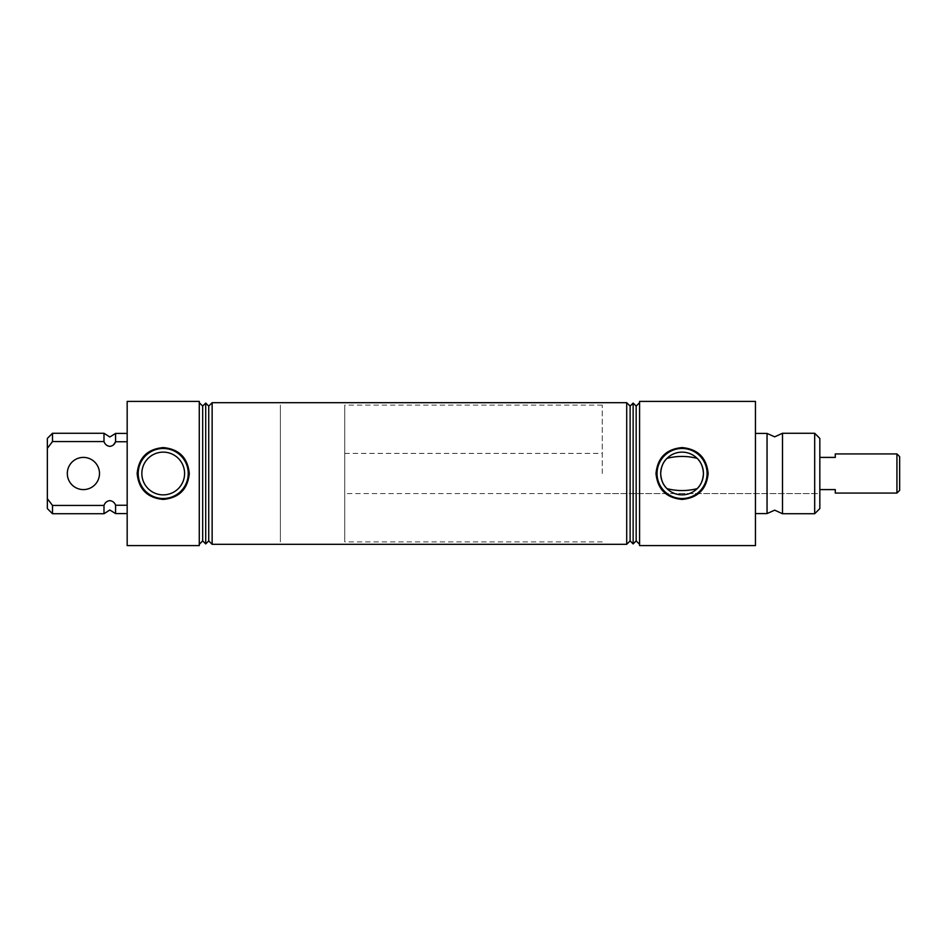 <?xml version="1.0" encoding="UTF-8"?>
<svg xmlns="http://www.w3.org/2000/svg" width="947" height="947" viewBox="0 0 947 947"><rect width="100%" height="100%" fill="white"/><g stroke="black" fill="none" stroke-linecap="round" stroke-linejoin="round"><path stroke-width="0.71" stroke-dasharray="4.74 3.55" d="M115.581 513.57L115.581 505.236L127.17 505.236L127.17 433.43L127.17 441.764L115.581 441.764L115.581 433.43M103.992 513.736L103.992 505.438C104.987 502.62 106.928 501.01 109.828 500.62C112.646 500.975 114.563 502.514 115.581 505.236M782.494 513.736L782.494 433.264M113.415 444.924L109.828 446.38C106.928 445.99 104.987 444.392 103.992 441.562L103.992 433.264M184.594 473.5A21.367 21.367 0 0 0 163.227 452.133A21.367 21.367 0 0 0 141.849 473.5A21.367 21.367 0 0 0 163.227 494.867A21.367 21.367 0 0 0 184.594 473.5M697.146 458.348A21.367 21.367 0 0 0 666.996 458.348M99.494 473.5A16.099 16.099 0 0 0 83.395 457.401A16.099 16.099 0 0 0 67.308 473.5A16.099 16.099 0 0 0 83.395 489.599A16.099 16.099 0 0 0 99.494 473.5A16.099 16.099 0 0 0 83.395 457.401A16.099 16.099 0 0 0 67.308 473.5A16.099 16.099 0 0 0 83.395 489.599A16.099 16.099 0 0 0 99.494 473.5A16.099 16.099 0 0 0 83.395 457.401A16.099 16.099 0 0 0 67.308 473.5A16.099 16.099 0 0 0 83.395 489.599A16.099 16.099 0 0 0 99.494 473.5M819.83 508.586L819.83 438.414M814.68 433.264L814.68 513.736M280.383 473.5L280.383 405.103L280.383 473.5M602.245 473.5L602.245 405.103L602.245 473.5M127.17 545.602L127.17 401.398M199.272 545.602L199.272 401.398M208.731 406.097L208.731 540.903M212.14 402.688L212.14 544.312M205.712 403.079L205.712 543.921M202.682 406.097L202.682 540.903M639.58 545.602L639.58 401.398M755.457 545.602L755.457 401.398M767.046 513.57L767.046 433.43M630.122 540.903L630.122 406.097M626.713 544.312L626.713 402.688M633.141 543.921L633.141 403.079M636.171 540.903L636.171 406.097M52.499 513.736L52.499 505.438L47.35 498.655L47.35 508.586M103.992 505.438L52.499 505.438M819.83 473.5L819.83 493.588L819.83 473.5M47.35 438.414L47.35 498.655M103.992 441.562L52.499 441.562L52.499 433.264M127.17 441.764L127.17 505.236M666.996 488.652A21.367 21.367 0 0 0 697.146 488.652M896.939 453.921L896.939 493.067M835.278 493.079L835.278 489.599L819.83 489.599M344.755 405.138L344.755 541.897L344.755 405.138M280.383 405.138L280.383 541.897L280.383 405.138M344.755 493.576L344.755 453.412L344.755 493.576L819.83 493.588L819.83 453.412L819.83 493.588L602.245 493.588M344.755 453.412L602.245 453.412M819.83 457.401L835.278 457.401L835.278 453.921M899.65 490.357L899.65 456.643M602.245 405.103L344.755 405.103M602.245 541.897L344.755 541.897"/><path stroke-width="1.42" d="M127.17 505.236L115.581 505.236L115.581 513.57L109.828 510.019L103.992 513.736L103.992 505.438L52.499 505.438L52.499 513.736L103.992 513.736M115.581 505.236C114.563 502.514 112.646 500.975 109.828 500.62C106.928 501.01 104.987 502.608 103.992 505.438M782.494 473.5L782.494 513.736L774.693 510.161L767.046 513.57L767.046 433.43L774.693 436.839L782.494 433.264L782.494 473.5M52.499 433.264L52.499 441.562L47.35 448.345L47.35 438.414L52.499 433.264L103.992 433.264L109.828 436.981L115.581 433.43L115.581 441.764L113.415 444.924M103.992 433.264L103.992 441.562C104.987 444.38 106.928 445.99 109.828 446.38C112.657 446.013 114.575 444.474 115.581 441.764L127.17 441.764M184.594 473.5A21.367 21.367 0 0 0 163.227 452.133A21.367 21.367 0 0 0 141.849 473.5A21.367 21.367 0 0 0 163.227 494.867A21.367 21.367 0 0 0 184.594 473.5M137.149 473.5C138.724 457.697 147.412 449.056 163.227 447.576C179.042 449.067 187.731 457.721 189.293 473.5C187.719 489.303 179.03 497.944 163.227 499.424C147.401 497.933 138.7 489.291 137.149 473.5M188.24 473.5A25.024 25.024 0 0 0 163.227 448.476A25.024 25.024 0 0 0 138.203 473.5A25.024 25.024 0 0 0 163.227 498.524A25.024 25.024 0 0 0 188.24 473.5M655.999 473.5C657.561 457.697 666.262 449.056 682.077 447.576C697.892 449.067 706.58 457.721 708.143 473.5C706.557 489.303 697.868 497.944 682.077 499.424C666.25 497.933 657.549 489.291 655.999 473.5M707.089 473.5A25.024 25.024 0 0 0 682.065 448.476A25.024 25.024 0 0 0 657.052 473.5A25.024 25.024 0 0 0 682.065 498.524A25.024 25.024 0 0 0 707.089 473.5M666.996 458.348C663.184 461.887 661.077 466.93 660.698 473.5C661.089 480.082 663.196 485.136 666.996 488.652C677.069 491.197 687.12 491.197 697.146 488.652C700.958 485.113 703.053 480.07 703.443 473.5A21.367 21.367 0 0 0 682.065 452.133A21.367 21.367 0 0 0 660.698 473.5A21.367 21.367 0 0 0 682.065 494.867A21.367 21.367 0 0 0 703.443 473.5C703.041 466.918 700.946 461.864 697.146 458.348C687.072 455.803 677.022 455.803 666.996 458.348M814.68 433.264L819.83 438.414L819.83 508.586L814.68 513.736L814.68 433.264L782.494 433.264M127.17 473.5L127.17 545.602L199.272 545.602L199.272 401.398L127.17 401.398L127.17 473.5M208.731 540.903L208.731 406.097L205.712 403.079L205.712 543.921L208.731 540.903L212.14 544.312L212.14 402.688L626.713 402.688L626.713 544.312L630.122 540.903L633.141 543.921L633.141 403.079L636.171 406.097L636.171 540.903L633.141 543.921M205.712 543.921L202.682 540.903L202.682 406.097L199.272 402.688M639.58 473.5L639.58 545.602L755.457 545.602L755.457 401.398L639.58 401.398L639.58 473.5M633.141 403.079L630.122 406.097L630.122 540.903M52.499 513.736L47.35 508.586L47.35 498.655L52.499 505.438M103.992 441.562L52.499 441.562L47.35 448.345L47.35 498.655M896.939 453.921L899.65 456.632L899.65 490.368L896.939 493.079L896.939 453.921L835.278 453.921L835.278 457.401L819.83 457.401M819.83 489.599L835.278 489.599L835.278 493.079L896.939 493.079M67.308 473.5A16.099 16.099 0 0 0 83.395 489.599A16.099 16.099 0 0 0 99.494 473.5A16.099 16.099 0 0 0 83.395 457.401A16.099 16.099 0 0 0 67.308 473.5M202.682 540.903L199.272 544.312M755.457 513.57L767.046 513.57M782.494 513.736L814.68 513.736M636.171 540.903L639.58 544.312M212.14 544.312L626.713 544.312M115.581 513.57L127.17 513.57M636.171 406.097L639.58 402.688M630.122 406.097L626.713 402.688M755.457 433.43L767.046 433.43M202.682 406.097L205.712 403.079M208.731 406.097L212.14 402.688M115.581 433.43L127.17 433.43"/></g></svg>
